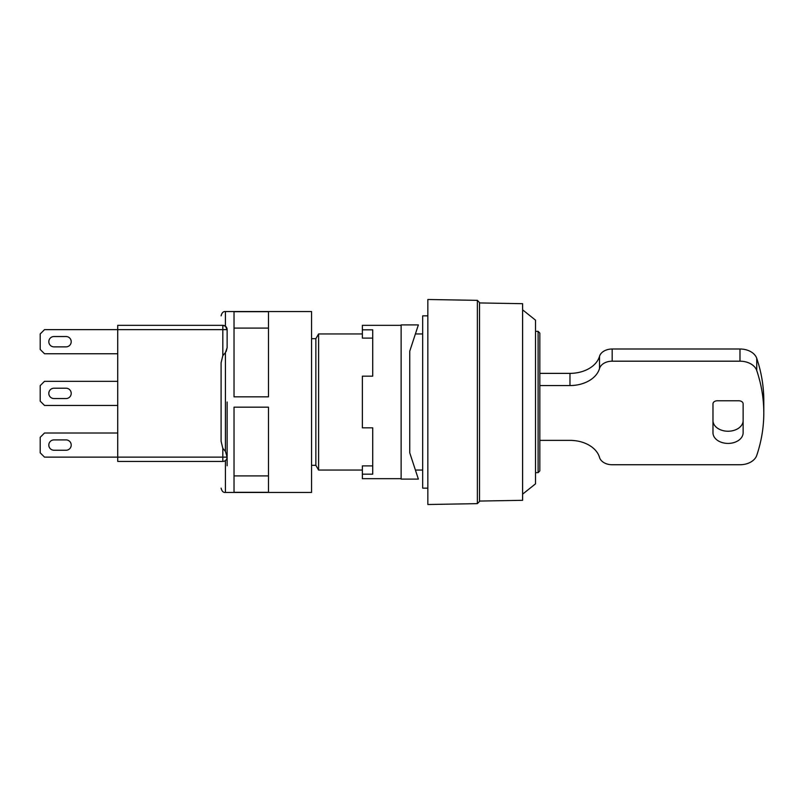 <?xml version="1.0" encoding="UTF-8"?>
<svg xmlns="http://www.w3.org/2000/svg" width="804" height="804" viewBox="0 0 804 804"><rect width="100%" height="100%" fill="white"/><g stroke="black" fill="none" stroke-linecap="round" stroke-linejoin="round"><path stroke-width="1.21" d="M522.6 309.831L535.524 320.163L535.524 483.837L522.6 494.169M538.107 472.641L539.826 470.913L539.826 333.087L538.107 331.359L538.107 472.641L535.524 472.641M538.107 331.359L535.524 331.359M479.526 302.937L522.6 303.691L522.6 500.309L479.526 501.063M477.375 300.354L479.526 302.585L479.526 501.415L477.375 503.646L477.375 300.354L427.839 299.49L427.839 504.51L477.375 503.646M427.839 488.139L422.673 488.139L422.673 315.861L427.839 315.861M311.55 465.315L315.861 465.315L318.595 470.049L318.595 333.951L362.373 333.951M315.861 465.315L315.861 338.685L318.595 333.951M539.826 440.371L569.976 440.371A30.15 21.316 0 0 1 599.523 457.426A12.924 9.135 180 0 0 612.176 464.742L739.981 464.742A17.226 12.181 180 0 0 756.745 455.386A258.426 182.739 180 0 0 763.8 412.965A258.426 182.739 180 0 0 756.745 370.543A17.226 12.181 180 0 0 739.981 361.187L612.176 361.187A12.924 9.135 180 0 0 599.523 368.493A30.15 21.316 0 0 1 569.976 385.558L539.826 385.558M539.826 373.368L569.976 373.368L569.976 385.558M743.127 403.829L743.127 432.763A15.075 10.663 0 0 1 728.052 443.416A15.075 10.663 0 0 1 712.977 432.763L712.977 403.829A4.311 3.045 180 0 1 717.279 400.784L738.816 400.784A4.311 3.045 180 0 1 743.127 403.829M743.127 432.763L743.127 420.582A15.075 10.663 0 0 1 728.052 431.235A15.075 10.663 0 0 1 712.977 420.582L712.977 432.763M763.8 412.965L763.8 400.784A258.426 182.739 180 0 0 756.745 358.363A17.226 12.181 180 0 0 739.981 349.006L612.176 349.006A12.924 9.135 180 0 0 599.523 356.313A30.15 21.316 0 0 1 569.976 373.368M66.039 450.24A5.166 5.166 0 0 0 71.214 445.074A5.166 5.166 0 0 0 66.039 439.899L53.979 439.899A5.166 5.166 0 0 0 48.813 445.074A5.166 5.166 0 0 0 53.979 450.24L66.039 450.24A5.166 5.166 0 0 0 71.214 445.074A5.166 5.166 0 0 0 66.039 439.899M66.039 346.866A5.166 5.166 0 0 0 71.214 341.7A5.166 5.166 0 0 0 66.039 336.534L53.979 336.534A5.166 5.166 0 0 0 48.813 341.7A5.166 5.166 0 0 0 53.979 346.866L66.039 346.866A5.166 5.166 0 0 0 71.214 341.7A5.166 5.166 0 0 0 66.039 336.534M66.039 398.553A5.166 5.166 0 0 0 71.214 393.387A5.166 5.166 0 0 0 66.039 388.221L53.979 388.221A5.166 5.166 0 0 0 48.813 393.387A5.166 5.166 0 0 0 53.979 398.553L66.039 398.553A5.166 5.166 0 0 0 71.214 393.387A5.166 5.166 0 0 0 66.039 388.221M268.476 407.166L234.024 407.166L234.024 492.299L268.476 492.299L268.476 407.166M268.476 311.701L234.024 311.701L234.024 396.834L268.476 396.834L268.476 311.701M227.13 465.747L227.13 457.134A4.311 4.311 0 0 1 222.819 461.436L117.726 461.436L117.726 457.134L222.819 457.134L222.819 461.436A4.311 4.311 0 0 0 227.13 457.134L225.411 451.345L225.411 352.654L222.819 355.649L222.819 329.64L227.13 329.64L225.411 326.193L225.411 311.55L311.55 311.55L311.55 492.45L225.411 492.45L225.411 460.581L225.411 492.45C223.311 492.681 221.874 491.244 221.1 488.139M225.411 352.654L227.13 347.73L226.115 351.649M117.726 433.014L44.511 433.014L40.2 437.316L40.2 452.823L44.511 457.134L117.726 457.134L117.726 325.329L222.819 325.329L225.411 326.193M53.979 439.899A5.166 5.166 0 0 0 48.813 445.074A5.166 5.166 0 0 0 53.979 450.24M53.979 336.534A5.166 5.166 0 0 0 48.813 341.7A5.166 5.166 0 0 0 53.979 346.866M117.726 353.76L44.511 353.76L40.2 349.449L40.2 333.951L44.511 329.64L222.819 329.64L222.819 325.329A4.311 4.311 0 0 1 227.13 329.64L227.13 347.73M117.726 405.447L44.511 405.447L40.2 401.136L40.2 385.629L44.511 381.327L117.726 381.327M53.979 388.221A5.166 5.166 0 0 0 48.813 393.387A5.166 5.166 0 0 0 53.979 398.553M222.819 355.649L221.1 362.725L221.1 441.275L222.819 448.351L225.411 451.345M221.1 325.329C221.1 312.736 221.1 312.736 221.1 325.329M221.1 461.436C221.1 496.761 221.1 496.761 221.1 461.436M268.476 328.102L234.024 328.102M268.476 475.898L234.024 475.898M227.13 456.27L227.13 402M362.373 329.821L372.714 329.821L372.714 376.161L372.714 338.112L362.373 338.112L362.373 325.329L401.136 325.329M409.749 351.187L409.749 452.813L409.749 351.187L418.371 324.906L401.136 324.906L401.136 479.094L418.371 479.094L409.749 452.813M372.714 376.161L362.373 376.161L362.373 427.839L372.714 427.839L372.714 474.179L372.714 427.839M401.136 478.671L362.373 478.671L362.373 474.179L372.714 474.179M362.373 474.179L362.373 465.888L372.714 465.888M599.523 368.493L599.523 356.313M612.176 349.006L612.176 361.187M739.981 349.006L739.981 361.187M756.745 358.363L756.745 370.543M227.13 457.134L222.819 457.134L222.819 448.351M227.13 329.64A4.311 4.311 0 0 0 222.819 325.329M225.411 370.081L225.411 433.808M221.1 315.861C221.874 312.756 223.311 311.319 225.411 311.55L225.411 318.826M318.595 470.049L362.373 470.049M415.407 470.049L422.673 470.049M415.407 333.951L422.673 333.951M311.55 338.685L315.861 338.685"/></g></svg>
